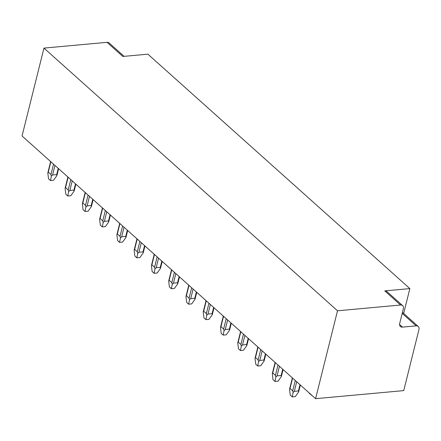 <?xml version="1.0" encoding="UTF-8"?>
<svg xmlns="http://www.w3.org/2000/svg" width="441" height="441" viewBox="0 0 441 441"><rect width="100%" height="100%" fill="white"/><g stroke="black" fill="none" stroke-linecap="round" stroke-linejoin="round"><path stroke-width="0.66" d="M403.355 308.75A4.642 3.252 131.8 0 0 402.65 305.635A4.642 3.252 131.8 0 0 400.571 305.023L337.508 310.784L315.596 398.67L403.736 390.616L418.95 329.587A4.642 3.252 131.8 0 0 418.244 326.478A4.642 3.252 131.8 0 0 416.166 325.866L402.49 327.117A4.642 3.252 -48.2 0 1 400.406 326.505A4.642 3.252 -48.2 0 1 399.706 323.396L403.355 308.75M400.571 305.023L384.784 290.895A4.642 3.252 -48.2 0 1 386.867 291.507L402.65 305.635M384.784 290.895L409.86 288.607L403.669 313.43M402.457 312.349L418.244 326.478M409.86 288.607L147.889 54.171L122.813 56.459L107.025 42.33L43.962 48.091L22.05 135.977L315.596 398.67M337.508 310.784L43.962 48.091M107.025 42.33A4.642 3.252 -48.2 0 1 109.109 42.942L124.086 56.343M311.644 395.13L309.268 393.405L309.213 392.953M311.307 394.827L311.241 395.169M289.555 389.265L290.029 388.455L292.692 390.842L293.127 392.462L294.323 391.327L298.425 390.952L298.629 391.961L295.283 396.624L292.245 396.906L290.272 395.136L289.555 389.265L292.383 377.893M293.127 392.462L292.245 396.906M298.629 391.961L300.36 385.032M291.942 377.502L292.3 378.224M272.29 373.814L272.759 373.003L275.427 375.39L275.857 377.005L277.053 375.875L281.16 375.5L281.358 376.504L278.017 381.173L274.975 381.448L273.001 379.684L272.34 373.566M275.857 377.005L274.975 381.448M281.358 376.504L283.094 369.58M274.677 362.05L275.035 362.772M255.019 358.362L255.493 357.552L258.156 359.939L258.591 361.554L259.788 360.418L263.889 360.043L264.093 361.052L260.747 365.721L257.709 365.997L255.736 364.233L255.019 358.362L257.847 346.99M258.591 361.554L257.709 365.997M264.093 361.052L265.824 354.129M257.412 346.598L257.764 347.315M237.754 342.905L238.228 342.1L240.891 344.482L241.326 346.102L242.517 344.967L246.624 344.592L246.822 345.601L243.482 350.27L240.444 350.545L238.471 348.781L237.754 342.905L240.582 331.538M241.326 346.102L240.444 350.545M246.822 345.601L248.559 338.677M240.141 331.147L240.499 331.864M220.483 327.454L220.958 326.649L223.626 329.03L224.056 330.651L225.252 329.515L229.353 329.14L229.557 330.149L226.211 334.818L223.174 335.094L221.2 333.33L220.483 327.454L223.311 316.087M224.056 330.651L223.174 335.094M229.557 330.149L231.288 323.225M222.876 315.69L223.234 316.412M203.218 312.002L203.692 311.197L206.355 313.579L206.79 315.199L207.987 314.064L212.088 313.689L212.292 314.698L208.946 319.361L205.908 319.642L203.935 317.873L203.218 312.002L206.046 300.635M206.79 315.199L205.908 319.642M212.292 314.698L214.023 307.768M205.605 300.238L205.964 300.96M185.953 296.55L186.422 295.74L189.09 298.127L189.52 299.748L190.716 298.612L194.823 298.237L195.021 299.241L191.681 303.91L188.638 304.191L186.664 302.421L185.953 296.55L188.781 285.178M189.52 299.748L188.638 304.191M195.021 299.241L196.758 292.317M188.34 284.787L188.698 285.509M168.683 281.099L169.157 280.289L171.819 282.675L172.255 284.291L173.451 283.161L177.552 282.786L177.756 283.789L174.41 288.458L171.373 288.734L169.399 286.97L168.683 281.099L171.51 269.727M172.255 284.291L171.373 288.734M177.756 283.789L179.487 276.865M171.075 269.335L171.428 270.052M151.417 265.647L151.891 264.837L154.554 267.224L154.989 268.839L156.18 267.704L160.287 267.329L160.485 268.337L157.145 273.007L154.107 273.282L152.134 271.518L151.417 265.647L154.245 254.275M154.989 268.839L154.107 273.282M160.485 268.337L162.222 261.414M153.804 253.884L154.163 254.6M134.147 250.19L134.621 249.386L137.289 251.767L137.719 253.388L138.915 252.252L143.016 251.877L143.22 252.886L139.88 257.555L136.837 257.831L134.863 256.067L134.147 250.19L136.975 238.824M137.719 253.388L136.837 257.831M143.22 252.886L144.951 245.962M136.539 238.432L136.897 239.149M116.882 234.739L117.356 233.934L120.018 236.315L120.454 237.936L121.65 236.8L125.751 236.426L125.955 237.434L122.609 242.103L119.572 242.379L117.598 240.615L116.882 234.739L119.709 223.372M120.454 237.936L119.572 242.379M125.955 237.434L127.686 230.511M119.268 222.975L119.627 223.697M99.616 219.287L100.09 218.482L102.753 220.864L103.183 222.485L104.379 221.349L108.486 220.974L108.684 221.983L105.344 226.646L102.301 226.928L100.328 225.158L99.616 219.287L102.444 207.92M103.183 222.485L102.301 226.928M108.684 221.983L110.421 215.054M102.003 207.524L102.362 208.246M82.346 203.836L82.82 203.025L85.482 205.412L85.918 207.033L87.114 205.897L91.215 205.523L91.419 206.526L88.073 211.195L85.036 211.476L83.062 209.707L82.346 203.836L85.174 192.463M85.918 207.033L85.036 211.476M91.419 206.526L93.15 199.602M84.738 192.072L85.096 192.794M65.081 188.384L65.555 187.574L68.217 189.961L68.653 191.576L69.849 190.44L73.95 190.071L74.149 191.074L70.808 195.743L67.771 196.019L65.797 194.255L65.081 188.384L67.908 177.012M68.653 191.576L67.771 196.019M74.149 191.074L75.885 184.151M67.467 176.62L67.826 177.337M47.81 172.927L48.284 172.122L50.952 174.509L51.382 176.124L52.578 174.989L56.68 174.614L56.883 175.623L53.543 180.292L50.5 180.567L48.527 178.803L47.81 172.927L50.643 161.56M51.382 176.124L50.5 180.567M56.883 175.623L58.614 168.699M402.203 313.369L416.166 325.866M399.574 324.504L402.49 327.117M298.425 390.952L299.985 384.695M294.323 391.327L296.705 381.763M292.692 390.842L295.277 380.484M290.029 388.455L292.609 378.097M281.16 375.5L282.714 369.244M277.053 375.875L279.44 366.311M275.427 375.39L278.006 365.032M272.759 373.003L275.344 362.645M263.889 360.043L265.449 353.792M259.788 360.418L262.169 350.86M258.156 359.939L260.741 349.581M255.493 357.552L258.079 347.194M246.624 344.592L248.184 338.341M242.517 344.967L244.904 335.408M240.891 344.482L243.471 334.124M238.228 342.1L240.808 331.742M229.353 329.14L230.913 322.889M225.252 329.515L227.639 319.951M223.626 329.03L226.205 318.672M220.958 326.649L223.543 316.291M212.088 313.689L213.648 307.432M207.987 314.064L210.368 304.499M206.355 313.579L208.94 303.221M203.692 311.197L206.272 300.839M194.823 298.237L196.377 291.981M190.716 298.612L193.103 289.048M189.09 298.127L191.67 287.769M186.422 295.74L189.007 285.382M177.552 282.786L179.112 276.529M173.451 283.161L175.832 273.596M171.819 282.675L174.404 272.317M169.157 280.289L171.742 269.931M160.287 267.329L161.847 261.078M156.18 267.704L158.567 258.145M154.554 267.224L157.134 256.86M151.891 264.837L154.471 254.479M143.016 251.877L144.576 245.626M138.915 252.252L141.302 242.693M137.289 251.767L139.869 241.409M134.621 249.386L137.206 239.028M125.751 236.426L127.311 230.174M121.65 236.8L124.031 227.236M120.018 236.315L122.604 225.957M117.356 233.934L119.935 223.576M108.486 220.974L110.041 214.717M104.379 221.349L106.766 211.785M102.753 220.864L105.333 210.506M100.09 218.482L102.67 208.119M91.215 205.523L92.775 199.266M87.114 205.897L89.495 196.333M85.482 205.412L88.068 195.054M82.82 203.025L85.405 192.667M73.95 190.071L75.51 183.814M69.849 190.44L72.23 180.882M68.217 189.961L70.803 179.603M65.555 187.574L68.135 177.216M56.68 174.614L58.24 168.363M52.578 174.989L54.965 165.43M50.952 174.509L53.532 164.146M48.284 172.122L50.869 161.764M272.34 373.571L275.118 362.441"/></g></svg>
